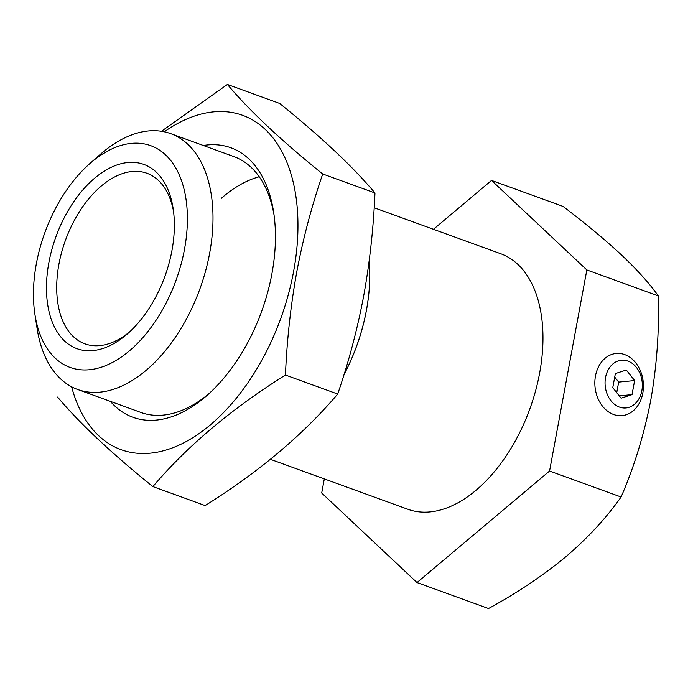 <?xml version="1.0" encoding="UTF-8"?>
<svg xmlns="http://www.w3.org/2000/svg" width="693" height="693" viewBox="0 0 693 693"><rect width="100%" height="100%" fill="white"/><g stroke="black" fill="none" stroke-linecap="round" stroke-linejoin="round"><path stroke-width="1.04" d="M48.891 262.5A98.008 57.969 110 0 1 112.959 166.528A98.008 57.969 110 0 1 173.129 208.48A98.008 57.969 110 0 1 171.933 250.615A98.008 57.969 110 0 1 127.642 333.679A98.008 57.969 110 0 1 65.125 341.476A98.008 57.969 110 0 1 48.891 262.5M173.527 211.339A90.748 53.673 -70 0 0 146.907 173.259A90.748 53.673 -70 0 0 58.948 264.059A90.748 53.673 -70 0 0 84.927 343.841A90.748 53.673 -70 0 0 129.782 331.739M131.393 143.373A117.966 69.776 110 0 1 184.468 249.402A117.966 69.776 110 0 1 89.44 369.741A117.966 69.776 110 0 1 34.927 314.423A117.966 69.776 110 0 1 89.683 163.721A117.966 69.776 110 0 1 131.393 143.373M89.683 163.721L100.242 154.435A136.123 80.518 110 0 1 148.371 130.951A136.123 80.518 110 0 1 170.651 133.619A136.123 80.518 110 0 1 205.5 271.266A136.123 80.518 110 0 1 99.965 392.151A136.123 80.518 110 0 1 77.685 389.492A136.123 80.518 110 0 1 37.067 328.326L34.927 314.423M369.17 260.949A136.123 80.518 110 0 1 344.083 374.402M369.178 260.906A135.941 80.405 110 0 1 344.023 374.584M374.168 207.753L500.684 253.725A135.941 80.405 110 0 1 535.481 391.19A135.941 80.405 110 0 1 430.093 511.91A135.941 80.405 110 0 1 407.839 509.251L270.409 459.32M433.446 229.296L491.528 180.423L586.832 269.949L549.566 471.015L416.995 582.553L321.699 493.026L324.315 478.906M586.832 269.949L658.35 295.937C649.757 283.792 637.543 270.201 621.708 255.171C605.37 239.977 585.819 223.726 563.054 206.41L491.528 180.423M658.35 295.937C659.294 331.575 656.747 366.424 650.718 400.467C644.048 434.702 634.164 466.883 621.084 497.002L549.566 471.015M621.084 497.002C606.332 517.948 587.907 537.863 565.809 556.774C543.13 575.528 517.368 592.784 488.522 608.541L416.995 582.553M164.267 131.791A177.858 105.206 110 0 1 293.546 271.743A177.858 105.206 110 0 1 184.251 442.584A177.858 105.206 110 0 1 71.613 386.789M57.58 397.063C79.721 423.406 111.486 453.248 152.876 486.59C187.448 445.92 231.635 408.74 285.447 375.052C286.937 339.916 290.714 305.518 296.769 271.864C303.127 238.401 311.772 205.769 322.713 173.986C281.323 140.644 249.558 110.802 227.408 84.459L161.452 131.272M203.335 145.487A143.382 84.806 110 0 1 273.64 212.188A143.382 84.806 110 0 1 271.899 273.83A143.382 84.806 110 0 1 207.094 395.348A143.382 84.806 110 0 1 110.36 401.36M170.651 133.619L233.879 156.592A136.123 80.518 110 0 1 274.047 215.029M221.232 198.397A136.123 80.518 110 0 1 259.243 176.767M227.408 84.459L279.677 103.448C321.058 136.79 352.832 166.632 374.974 192.975C373.492 228.196 369.716 262.595 363.652 296.162C357.259 329.695 348.605 362.326 337.708 394.04C303.144 434.719 258.957 471.898 205.145 505.578L152.876 486.59M374.974 192.975L322.713 173.986M337.708 394.04L285.447 375.052M209.225 393.442A136.123 80.518 110 0 1 140.904 412.456L77.685 389.492M605.543 377.503A23.96 18.59 84.5 0 0 619.438 407.086A23.96 18.59 84.5 0 0 641.857 390.696A23.96 18.59 84.5 0 0 627.962 361.114A23.96 18.59 84.5 0 0 605.543 377.503M642.801 393.139A31.22 24.229 -95.5 0 1 622.141 415.618A31.22 24.229 -95.5 0 1 595.486 375.944A31.22 24.229 -95.5 0 1 616.138 353.473A31.22 24.229 -95.5 0 1 642.801 393.139M632.025 394.638L634.632 380.561L626.307 370.027L615.375 373.57L612.768 387.638L621.093 398.18L632.025 394.638L619.265 395.868M616.727 392.654L618.684 382.103L634.632 380.561M618.684 382.103L614.726 377.096"/></g></svg>
